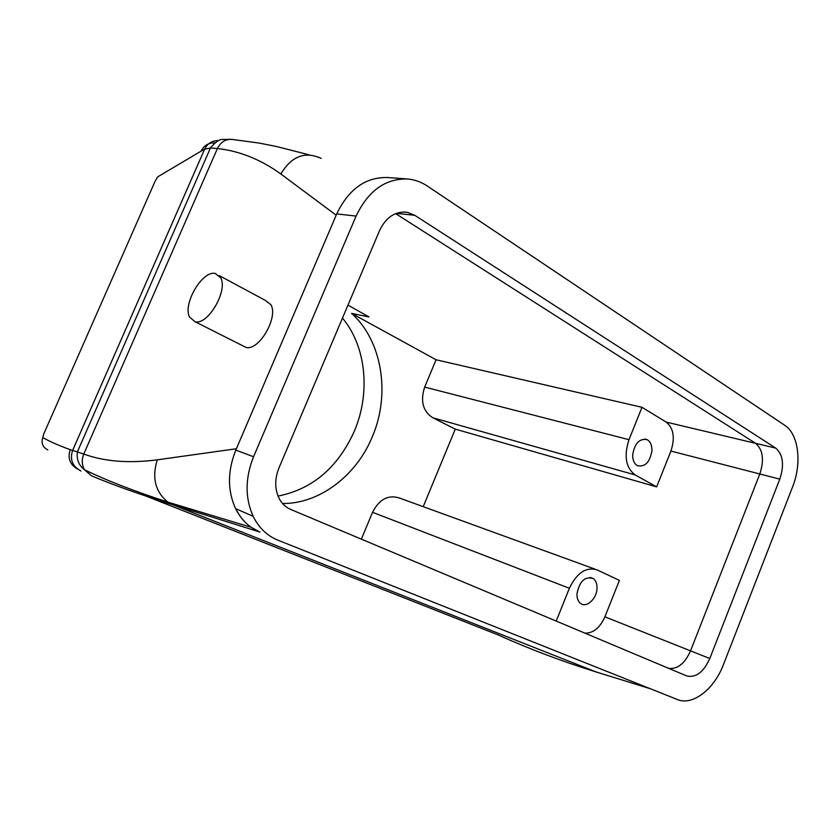 <?xml version="1.0" encoding="UTF-8"?>
<svg xmlns="http://www.w3.org/2000/svg" width="840" height="840" viewBox="0 0 840 840"><rect width="100%" height="100%" fill="white"/><g stroke="black" fill="none" stroke-linecap="round" stroke-linejoin="round"><path stroke-width="1.26" d="M642.001 407.316L666.204 422.09C673.649 428.232 675.213 437.882 670.908 451.059L656.649 486.875L635.155 474.925C625.779 467.817 623.731 456.068 629.002 439.698L642.001 407.316L436.065 359.762L351.593 313.373L368.959 316.932L347.97 305.13M556.216 621.065L569.384 588.273C576.933 572.723 586.194 566.601 597.167 569.919L619.405 580.388L604.895 616.833L690.543 650.864C684.747 663.674 677.408 669.48 668.546 668.294C677.408 669.48 684.747 663.674 690.543 650.864L709.811 658.518L779.803 479.136C784.424 464.919 783.069 454.577 775.761 448.13L755.633 443.342L395.608 213.602L755.633 443.342C762.982 449.736 764.379 459.953 759.812 473.981L690.543 650.864L759.812 473.981L670.908 451.059M423.224 506.667L455.269 429.114L432.684 417.721C422.867 411.18 420.2 400.964 424.683 387.093L436.065 359.762M595.025 569.142L399.368 497.994C388.217 494.508 379.27 499.275 372.54 512.295L361.358 539.144M351.593 313.373C382.095 340.704 390.747 393.96 372.32 436.737C356.37 475.755 319.368 503.906 282.566 503.517M632.699 454.776C634.62 443.468 639.356 438.396 646.895 439.572C650.339 441.409 652.019 445.116 651.924 450.692C649.95 462.126 645.151 467.135 637.518 465.738C634.231 463.858 632.625 460.205 632.699 454.776M336.189 215.197L236.387 448.749L157.279 459.827C128.877 463.502 104.38 461.57 83.78 454.052L77.343 451.941L210.43 148.008L217.423 148.502C239.694 151.022 260.831 159.516 280.854 173.996L336.189 215.197M309.288 154.875L276.139 146.422L259.14 143.073L232.386 139.451C225.803 138.841 220.815 141.855 217.423 148.502L83.78 454.052C81.575 459.648 81.795 464.877 84.452 469.739L91.413 475.755C112.508 484.701 139.755 494.413 173.166 504.893L259.896 532.056L251.108 527.268C244.65 522.659 239.526 516.464 235.746 508.683M342.479 318.087C366.282 346.479 370.671 393.005 354.375 431.067C337.995 467.492 312.554 489.163 278.04 496.083M656.649 486.875L455.269 429.114M219.23 275.594L265.366 300.405L270.858 304.657C278.67 317.163 259.046 350.952 246.078 347.445L242.214 345.492M146.171 496.156L497.9 634.82C529.063 648.869 561.288 661.091 594.594 671.486L650.307 688.726M604.895 616.833C599.918 627.837 593.271 633.276 584.955 633.15M576.954 593.933C579.495 581.165 584.955 576.041 593.324 578.582C595.865 580.566 597.093 583.758 596.999 588.168C596.946 598.678 586.331 608.465 580.429 603.309C578.036 601.325 576.88 598.196 576.954 593.933M43.722 434.038L42.777 437.63C50.201 441.704 59.357 445.715 70.245 449.683L77.343 451.941C76.451 459.428 78.834 465.381 84.483 469.791M155.243 180.936L157.678 176.873L201.159 151.084L204.624 149.195L210.43 148.008C215.439 141.95 219.524 139.104 222.663 139.472L231.2 139.325M220.658 277.704C228.26 290.346 208.078 325.175 195.206 321.794L189.546 317.153C182.553 303.996 202.335 270.249 215.25 273.462L220.658 277.704M47.817 449.935C42.682 447.216 41.002 443.111 42.777 437.63M784.697 425.261C798.683 434.112 802.126 463.27 792.54 487.043L723.461 664.555C714.242 689.189 692.601 706.094 677.387 699.531L277.715 540.089C267.036 535.721 258.846 527.803 253.166 516.317C244.944 497.942 245.081 478.086 253.565 456.761L356.087 216.079C368.288 190.649 385.56 178.3 407.873 179.025C414.792 179.676 421.218 181.986 427.161 185.945L784.697 425.261M775.761 448.13L414.771 215.313L396.281 213.339M666.204 422.09L755.633 443.342C762.982 449.736 764.379 459.953 759.812 473.981L779.803 479.136M709.811 658.518C703.51 672.273 695.783 678.069 686.637 675.906L290.661 509.418C286.104 507.465 282.471 504.179 279.741 499.558C274.68 490.067 274.407 479.535 278.933 467.985L379.544 230.643C386.148 217.025 395.43 210.924 407.4 212.331L414.771 215.313M259.97 532.077C249.375 527.74 241.238 519.918 235.578 508.61C227.388 490.518 227.472 471.009 235.809 450.093L336.745 213.896C348.779 188.927 365.873 176.809 388.017 177.544L406.686 178.93M629.002 439.698L424.683 387.093M569.384 588.273L372.54 512.295M635.155 474.925L432.684 417.721M321.174 158.393C304.931 151.011 291.48 156.209 280.854 173.996M596.432 672.053L173.166 504.893L168.011 502.173C155.284 491.925 151.715 477.813 157.279 459.827M81.008 471.009C72.45 466.515 69.647 459.659 72.608 450.44L204.624 149.195C207.522 143.388 212.205 140.532 218.673 140.616M214.757 142.874C208.499 142.737 203.963 145.467 201.159 151.084M43.859 433.703L155.232 180.957M77.532 469.067C69.888 464.572 67.452 458.115 70.245 449.683M356.087 216.079L336.745 213.896M253.565 456.761L235.809 450.093M644.826 439.047L646.895 439.572M84.452 469.739C106.312 480.365 134.169 491.18 168.011 502.173L251.108 527.268M195.206 321.794L246.078 347.445M590.142 577.395L593.324 578.582M407.4 212.331L404.072 211.984M253.166 516.317L235.578 508.61"/></g></svg>
